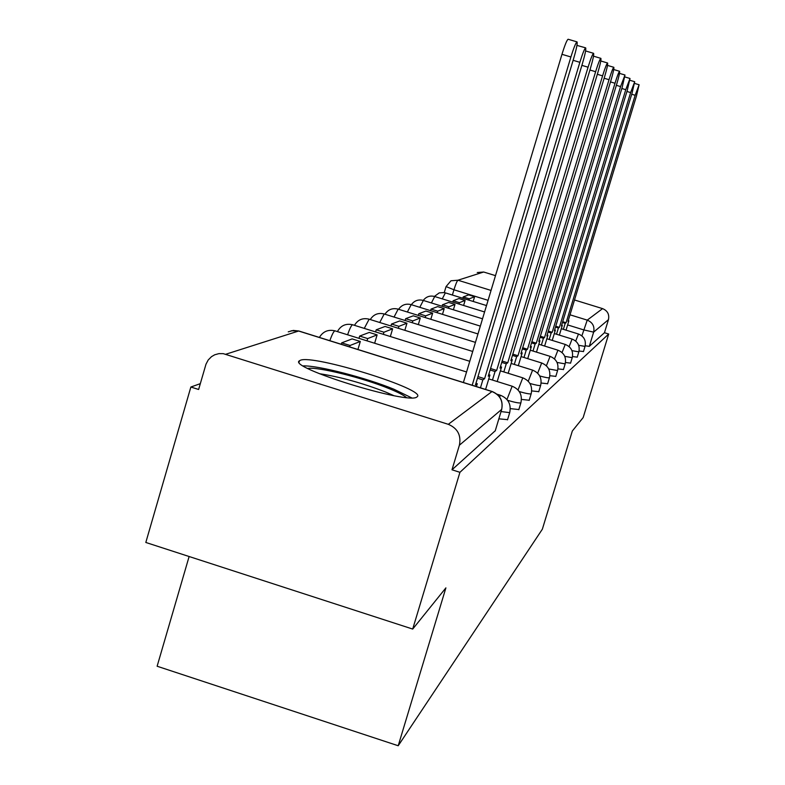 <?xml version="1.0" encoding="UTF-8"?>
<svg xmlns="http://www.w3.org/2000/svg" width="785" height="785" viewBox="0 0 785 785"><rect width="100%" height="100%" fill="white"/><g stroke="black" fill="none" stroke-linecap="round" stroke-linejoin="round"><path stroke-width="1.18" d="M579.065 351.013L583.471 351.533M572.5 356.586L577.23 357.136M565.485 362.533L570.567 363.112M557.958 368.891L563.444 369.509M549.873 375.711L555.809 376.368M541.15 383.031L547.596 383.728M531.71 390.91L538.755 391.666M521.466 399.418L529.198 400.242M510.319 408.632L518.836 409.544M498.858 418.837L507.561 419.651M300.243 360.344L299.507 360.747C286.456 367.135 408.897 405.001 416.864 396.994L417.188 396.759C427.58 389.772 312.45 353.976 300.243 360.344M200.312 383.659L190.863 387.025L198.625 389.478L205.994 364.181L208.202 359.991L211.518 356.645L214.707 354.791L218.897 353.633L223.264 353.652L448.294 424.312L491.989 391.548L298.624 331.025L225.825 354.231M189.126 556.516L157.128 666.239L398.211 745.75L445.9 587.877L412.704 629.06L459.932 472.315L608.689 334.027L583.167 417.571L572.314 431.034L542.356 529.198L398.211 745.75M412.704 629.06L145.814 542.464L190.863 387.025M477.26 272.532L483.668 272.012L495.482 275.643M574.512 299.978L602.576 308.623C607.541 310.703 609.503 314.383 608.453 319.652L593.637 332.134L583.697 329.886L567.634 324.921M608.689 334.027L604.46 332.722L608.453 319.652M501.693 409.368L459.392 445.213L451.993 469.793L459.932 472.315M459.392 445.213C461.335 435.273 457.626 428.316 448.294 424.312M604.46 332.722L589.299 346.352L585.208 345.773M451.993 469.793L495.266 430.729M570.911 56.971L561.972 54.312C564.915 44.853 566.966 39.829 568.134 39.25L577.034 41.89C575.896 42.478 573.855 47.502 570.911 56.971L472.187 385.249M476.416 386.573L477.27 383.718L475.445 384.974L573.639 58.6C576.484 48.817 577.613 43.244 577.034 41.89M477.27 383.718L475.945 383.306M561.972 54.312L463.395 382.501M307.779 368.44C317.689 366.556 363.161 377.909 389.144 388.634C397.828 392.166 403.568 395.12 406.385 397.495M393.795 395.62L385.68 392.049C362.101 382.962 340.013 376.839 319.397 373.699M411.566 397.799L393.874 389.223C366.055 377.781 318.327 365.437 303.245 365.888M576.946 45.393L585.669 47.856C584.619 48.434 582.686 53.252 579.87 62.319L484.59 378.694L482.844 379.891L477.476 378.213M485.591 389.448L489.938 375.024L488.25 376.182L582.362 63.801C585.09 54.45 586.199 49.131 585.669 47.856M489.938 375.024L488.721 374.641M480.449 387.839L482.844 379.891M357.931 349.492L360.305 341.465L352.131 338.914L341.691 342.859L341.269 344.272M360.305 341.465L350.061 345.478L341.691 342.859M349.639 346.891L350.061 345.478M477.957 376.623L484.59 378.694M497.19 381.539L501.566 367.037L500.016 368.106L590.369 68.57C592.989 59.611 594.059 54.528 593.588 53.321C592.616 53.89 590.771 58.522 588.073 67.206L496.65 370.412L495.05 371.511L490.125 369.98M501.566 367.037L500.447 366.693M492.47 380.058L495.05 371.511M374.641 343.241L377.124 334.881L369.274 332.438L359.667 336.068L358.99 338.345M377.124 334.881L367.694 338.57L359.667 336.068M367.017 340.857L367.694 338.57M490.566 368.518L496.65 370.412M508.18 373.287L512.281 359.677L510.858 360.658L597.728 72.966C600.25 64.37 601.3 59.503 600.878 58.355C599.966 58.914 598.209 63.369 595.619 71.71L507.748 362.788L506.276 363.808L501.743 362.395M512.281 359.677L511.251 359.353M503.823 371.923L506.276 363.808M390.331 336.52L392.628 328.817L385.082 326.462L376.211 329.808L375.593 331.918M392.628 328.817L383.934 332.222L376.211 329.808M383.306 334.322L383.934 332.222M502.145 361.051L507.748 362.788M518.326 365.673L522.192 352.877L520.877 353.78L604.529 77.018C606.962 68.756 607.982 64.085 607.6 62.996C606.746 63.546 605.078 67.834 602.586 75.86L518.002 355.752L516.638 356.694L512.448 355.389M522.192 352.877L521.24 352.573M514.303 364.426L516.638 356.694M404.844 330.328L406.964 323.204L399.702 320.937L391.499 324.038L390.92 325.991M406.964 323.204L398.917 326.354L391.499 324.038M398.338 328.297L398.917 326.354M512.821 354.143L518.002 355.752M527.736 358.647L531.386 346.558L530.16 347.402L610.838 80.776C613.173 72.828 614.174 68.334 613.831 67.294C613.026 67.834 611.427 71.975 609.023 79.697L527.491 349.237L526.225 350.11L522.349 348.903M531.386 346.558L530.503 346.283M523.997 357.479L526.225 350.11M418.307 324.607L420.279 317.994L413.263 315.815L405.649 318.69L405.109 320.496M420.279 317.994L412.802 320.918L405.649 318.69M412.262 322.723L412.802 320.918M522.702 347.745L527.491 349.237M536.479 352.122L539.933 340.69L538.795 341.475L616.686 84.26C618.943 76.606 619.914 72.279 619.61 71.288C618.855 71.818 617.314 75.811 615.008 83.259L536.312 343.182L535.135 343.987L531.533 342.868M539.933 340.69L539.109 340.435M532.995 351.042L535.135 343.987M430.818 319.299L432.653 313.146L425.882 311.046L418.798 313.725L418.297 315.403M432.653 313.146L425.696 315.864L418.798 313.725M425.195 317.552L425.696 315.864M531.857 341.799L536.312 343.182M544.623 346.057L547.91 335.224L546.841 335.951L622.132 87.518L624.988 75.007L620.572 86.576L544.525 337.54L543.426 338.296L540.07 337.256M547.91 335.224L547.135 334.979M541.385 345.047L543.426 338.296M442.485 314.363L444.202 308.623L437.657 306.601L431.043 309.094L430.572 310.664M444.202 308.623L437.716 311.164L431.043 309.094M437.245 312.734L437.716 311.164M540.374 336.255L544.525 337.54M552.228 340.396L555.358 330.102L554.357 330.789L627.225 90.55L630.012 78.471L625.763 89.676L552.189 332.281L551.168 332.977L548.038 332.016M555.358 330.102L554.632 329.886M549.206 339.463L551.168 332.977M453.387 309.761L454.996 304.403L448.657 302.441L442.475 304.776L442.034 306.248M454.996 304.403L448.922 306.778L442.475 304.776M448.49 308.24L448.922 306.778M548.322 331.074L552.189 332.281M559.362 335.116L562.335 325.314L561.393 325.961L631.984 93.386L634.712 81.718L630.62 92.571L559.371 327.345L558.41 328.012L555.476 327.1M562.335 325.314L561.658 325.108M556.516 334.233L558.41 328.012M463.601 305.463L465.112 300.439L458.97 298.545L453.171 300.733L452.759 302.107M465.112 300.439L459.421 302.667L453.171 300.733M459.009 304.04L459.421 302.667M555.741 326.226L559.371 327.345M566.044 330.161L568.88 320.82L567.997 321.418L636.449 96.045L639.108 84.76L635.163 95.279L566.093 322.733L565.19 323.351L562.443 322.498M568.88 320.82L568.242 320.623M563.375 329.337L565.19 323.351M473.188 301.44L474.601 296.73L468.655 294.885L463.199 296.946L462.816 298.231M474.601 296.73L469.253 298.82L463.199 296.946M468.871 300.105L469.253 298.82M562.698 321.683L566.093 322.733M583.451 351.611L585.031 346.411L578.653 345.292M577.211 357.224L578.839 351.857L571.951 350.64M570.548 363.21L572.236 357.666L564.758 356.351M563.414 369.617L565.161 363.887L557.036 362.444M555.78 376.486L557.586 370.549L548.715 368.96M549.471 377.595L549.421 377.722C548.509 378.085 545.271 377.497 539.707 375.956M538.726 391.823L540.639 385.445C539.589 385.837 536.027 385.19 529.934 383.472M529.159 400.419L531.16 393.785C529.934 394.227 525.979 393.491 519.287 391.578M518.797 409.741L520.867 402.833C519.425 403.323 514.999 402.489 507.61 400.321M507.512 419.877L509.701 412.645L501.056 411.566M581.881 335.852L587.239 320.123L602.576 308.623M488.074 300.331L453.946 289.783L446.057 286.584L450.963 280.775L457.93 280.216L491.047 290.43M452.386 295.013L453.946 289.783C455.692 284.199 457.017 281.01 457.93 280.216L483.668 272.012M570.008 314.805L587.239 320.123C592.646 322.399 594.775 326.403 593.637 332.134L589.299 346.352M497.121 394.227L500.594 395.316L499.564 396.876M335.087 330.877L334.783 330.868C333.546 331.604 331.898 334.881 329.837 340.7M488.77 378.9L512.163 386.21L506.963 399.506M352.72 324.784L352.455 324.774C351.248 325.539 349.629 328.876 347.588 334.783M500.408 370.863L522.79 377.84L518.041 389.978M369.107 319.26L364.279 328.395M511.143 363.445L532.593 370.127L528.246 381.235M384.169 314.039L379.724 322.498M521.073 356.576L541.67 362.984L537.666 373.209M398.152 309.202L394.041 317.052M530.287 350.198L550.089 356.351L546.389 365.79M411.173 304.688L407.366 312.008M538.853 344.262L557.929 350.188L554.504 358.922M423.331 300.488L419.789 307.318M546.841 338.727L565.239 344.429L562.06 352.543M434.694 296.553L431.397 302.951M572.098 339.061L569.115 346.607M445.36 292.864L442.279 298.859M561.304 328.699L578.476 334.008L575.719 341.063M288.252 331.839L293.345 330.426L298.84 330.995L492.116 391.489C500.212 394.933 503.391 400.968 501.644 409.613L495.198 430.945L501.615 409.642C503.303 401.027 500.094 394.992 491.989 391.548L492.264 391.637M291.166 330.77L298.997 331.044M579.87 62.319L573.129 60.308M588.073 67.206L581.891 65.371M595.619 71.71L589.928 70.012M602.586 75.86L597.326 74.29M609.023 79.697L604.165 78.245M615.008 83.259L610.485 81.915M620.572 86.576L616.362 85.329M625.763 89.676L621.838 88.509M630.62 92.571L626.94 91.472M635.163 95.279L631.719 94.259M299.114 362.081L299.507 360.747M509.701 412.645C511.378 404.383 508.337 398.603 500.594 395.316M547.567 383.865L549.441 377.703C550.854 370.677 548.264 365.771 541.67 362.984M466.555 371.962L334.959 330.838C328.189 329.278 322.998 331.476 319.387 337.422M520.897 402.803C522.496 394.894 519.582 389.36 512.163 386.21M469.764 361.296L352.612 324.754C345.842 323.243 340.768 325.52 337.413 331.604M531.18 393.766C532.711 386.171 529.914 380.862 522.79 377.84M472.707 351.464L368.911 319.132C362.591 317.689 357.783 319.76 354.477 325.333M540.659 385.425C542.141 378.125 539.452 373.022 532.593 370.127M475.445 342.378L383.993 313.931C378.085 312.558 373.513 314.432 370.275 319.554M477.977 333.949L397.995 309.104C392.461 307.789 388.114 309.496 384.944 314.226M557.586 370.549C558.949 363.769 556.457 359.039 550.089 356.351M480.332 326.109L411.036 304.6C405.835 303.353 401.685 304.914 398.594 309.28M565.161 363.887C566.485 357.342 564.072 352.779 557.929 350.188M482.53 318.798L423.203 300.41C418.297 299.213 414.343 300.645 411.33 304.698M572.236 357.666C573.501 351.346 571.176 346.941 565.239 344.429M484.58 311.959L434.586 296.485C429.954 295.337 426.167 296.651 423.243 300.42M554.308 333.556L572.069 339.051C577.819 341.475 580.076 345.743 578.839 351.857M486.504 305.561L444.408 292.579L439.247 292.874L434.399 296.426M585.031 346.411C586.228 340.494 584.04 336.353 578.476 334.008M444.271 292.56L446.037 286.662M585.6 50.947L593.588 53.321M593.509 56.167L600.878 58.355M600.79 60.975L607.6 62.996M607.502 65.42L613.831 67.294M613.733 69.541L619.61 71.288M619.502 73.378L624.988 75.007M624.889 76.95L630.012 78.471M629.904 80.286L634.712 81.718M634.604 83.416L639.108 84.76"/></g></svg>
